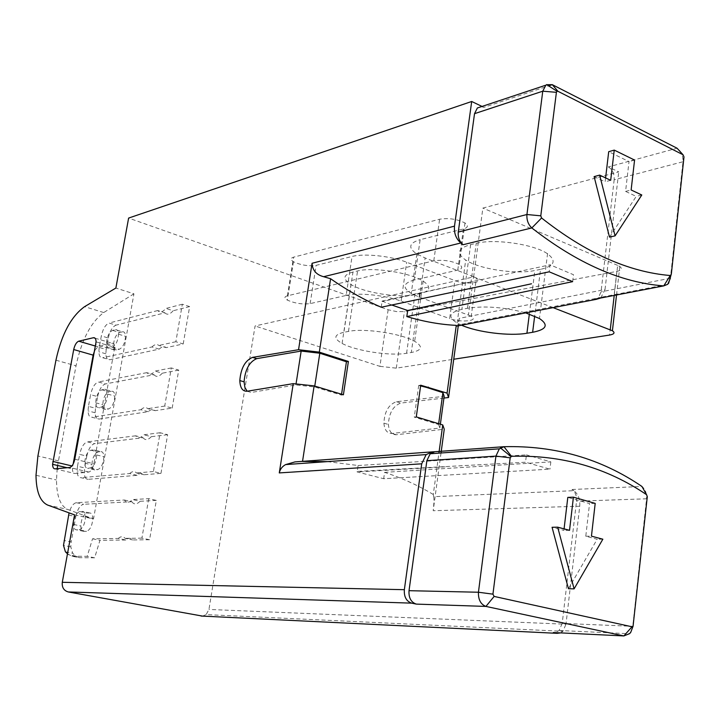 <?xml version="1.0" encoding="UTF-8"?>
<svg xmlns="http://www.w3.org/2000/svg" width="720" height="720" viewBox="0 0 720 720"><rect width="100%" height="100%" fill="white"/><g stroke="black" fill="none" stroke-linecap="round" stroke-linejoin="round"><path stroke-width="0.54" stroke-dasharray="3.6 2.7" d="M609.516 237.123L636.219 196.389L625.581 191.394L629.019 161.595L608.706 151.695M605.601 177.921L605.142 181.8L594.117 176.616M540.531 269.361L534.852 270.504C515.835 274.653 479.358 269.127 465.696 260.037C456.165 253.386 457.812 248.247 470.646 244.62L476.244 243.324C494.748 238.509 534.249 244.305 547.542 253.8C556.812 260.883 554.472 266.067 540.531 269.361L534.663 316.098M352.971 272.034C342.981 274.851 342.315 279.018 350.973 284.544C364.23 292.77 398.844 298.251 414.9 294.696L419.589 293.751C430.479 291.177 431.667 286.974 423.153 281.133C410.202 272.628 373.059 266.868 357.561 270.963L352.971 272.034L343.89 332.298L348.48 331.407C364.014 327.951 401.49 333.558 414.657 341.298C423.324 346.608 422.199 350.343 411.282 352.494L406.584 353.268C390.492 356.238 355.581 350.919 342.09 343.422C333.288 338.391 333.882 334.683 343.89 332.298M614.214 295.416L617.67 265.392L619.803 266.517C622.575 268.695 621.603 270.315 616.878 271.377L404.415 311.562L396.621 311.607L388.134 309.762L128.619 218.07M482.031 106.434L483.948 107.352L548.631 85.878M608.346 166.914C612.486 169.506 614.43 173.79 614.169 179.748L682.983 161.748C683.154 155.565 681.174 151.065 677.052 148.221L608.346 166.914L618.732 171.891L482.877 208.089L473.625 276.903L255.069 325.971L208.953 609.444L206.136 614.592L562.932 631.287M617.67 265.392L482.877 208.089M465.012 222.876L459.324 264.501C462.951 266.994 462.438 268.866 457.776 270.117L414.396 279.963L420.138 239.661L463.401 228.978C468.054 227.628 468.585 225.63 464.994 223.002C457.182 219.051 448.722 217.8 439.614 219.231L293.571 257.184C290.304 258.201 290.259 259.713 293.436 261.729C300.87 265.176 308.43 266.382 316.107 265.356L352.044 256.482C364.275 253.215 390.816 256.005 406.692 262.233L454.851 280.584C465.822 285.057 484.695 282.942 476.361 278.064L471.222 316.341C479.646 320.967 460.71 322.866 449.649 318.6L454.851 280.584M414.396 279.963C403.11 283.068 402.057 287.55 411.237 293.409L419.598 297.216L468.414 315.054L473.571 276.714L476.361 278.064M473.571 276.714L425.142 257.985L416.835 253.962C407.781 247.788 408.879 243.027 420.138 239.661M600.714 298.017L605.016 289.539L459.288 318.348L458.271 325.818M443.934 398.061L400.878 403.065C393.183 405.792 389.025 412.929 388.404 424.467C388.998 431.352 391.662 434.781 396.387 434.745L444.258 429.183M441.027 452.988L433.197 510.732L579.744 506.223L565.983 624.213L208.953 609.444M605.016 289.539L618.732 171.891M579.744 506.223C580.23 499.293 578.259 494.118 573.831 490.689L433.692 496.674L433.287 494.496L438.912 453.141M381.24 307.224L382.131 301.05L391.761 305.001M358.092 465.516L526.437 454.869L525.519 462.231L357.228 471.429L358.092 465.516L327.366 461.619M357.228 471.429L357.138 471.951L383.688 478.71L549.954 469.152L525.519 462.231M433.287 494.496C417.96 485.298 401.724 477.918 384.597 472.356L383.715 478.512M572.661 281.637L573.498 274.725L550.08 264.807L549.207 271.809M183.213 343.962L189.639 306.594L182.331 304.236L175.851 341.73L183.213 343.962L166.113 347.643C164.16 346.032 161.847 346.527 159.192 349.128L109.746 359.748C107.352 360.036 106.047 358.047 105.831 353.79L106.2 349.461L99.225 347.427L101.331 335.934L108.288 338.004L106.2 349.461M160.974 473.364L167.625 434.7L160.119 432.738L153.414 471.528L160.974 473.364L143.991 474.759C142.065 472.77 139.77 472.959 137.124 475.326L88.074 479.34C85.734 479.304 84.465 477.063 84.249 472.617L84.654 467.937L77.499 466.245L79.668 454.383L86.805 456.111L84.654 467.937M148.725 498.663L141.903 538.128L149.571 539.748L156.33 500.409L148.725 498.663L132.507 499.563C129.204 502.929 126.495 503.082 124.371 500.013L76.311 502.695C73.314 503.325 70.893 506.709 69.057 512.865M172.188 408.114L178.722 370.098L171.324 367.938L164.727 406.071L172.188 408.114L155.142 410.67C153.198 408.87 150.903 409.212 148.248 411.705L99 419.076C96.633 419.202 95.337 417.087 95.13 412.74L95.508 408.24L88.443 406.368L90.585 394.695L97.632 396.594L95.508 408.24M74.565 514.872L93.51 518.949L133.938 293.823L115.875 288.045M388.134 309.762L379.917 366.354L255.069 325.971M202.554 616.113L206.136 614.592M459.288 318.348L457.425 325.98M433.692 496.674C434.169 498.933 434.007 503.613 433.197 510.732M302.526 461.439L295.02 461.898M560.7 632.898L562.905 631.287L565.983 624.213M573.831 490.689L572.022 489.501C575.388 492.084 576.891 495.981 576.522 501.21L646.56 498.798L632.781 626.292L630.576 632.466M384.597 472.356L550.836 461.88L526.437 454.869M564.075 528.876L563.895 530.406L552.069 527.274M568.44 588.708L597.177 539.244L585.783 536.22L589.554 503.577L567.801 497.394M633.42 625.248L632.781 626.292L562.203 623.412L576.522 501.21M562.203 623.412L559.116 630.495L555.066 632.619M683.991 156.924L682.983 161.748L670.392 278.217L671.31 274.293M614.169 179.748L601.038 291.852L598.41 297.729L596.943 298.737M481.356 106.659L483.948 107.352M572.022 489.501L641.925 486.459C645.309 489.204 646.857 493.317 646.56 498.798L647.298 496.665M550.836 461.88L549.954 469.152M416.268 476.838L383.688 478.71M445.203 466.866L357.138 471.951M382.131 301.05L550.08 264.807M461.529 325.197L457.146 323.037C447.435 316.989 449.01 312.426 461.88 309.357L467.496 308.268C484.992 305.64 504.396 307.179 525.708 312.885M379.917 366.354L396.315 368.154L453.735 359.244M553.095 307.629L473.625 276.903M420.615 385.929L418.707 385.443L420.714 385.2M440.37 424.215L439.848 428.031L391.95 433.458C387.18 433.476 384.498 430.038 383.895 423.135C384.507 411.561 388.71 404.424 396.477 401.706L444.168 396.306M416.286 416.907L414.27 417.159L438.561 424.512L438.669 423.693M438.561 424.512L439.848 428.031M418.707 385.443L414.27 417.159M247.149 391.221L251.253 392.454L295.884 384.939L314.631 386.955L341.442 395.082L341.568 394.227M343.404 394.785L341.442 395.082M296.037 383.949L295.884 384.939M314.766 386.091L314.631 386.955M133.938 293.823L103.734 312.552C90.783 322.299 81.54 340.065 76.014 365.832L57.618 465.489M57.204 468.648L56.493 479.979C56.655 496.215 60.381 506.034 67.68 509.427L93.51 518.949M94.77 350.262L97.983 346.815L112.203 343.251C113.787 343.017 114.615 344.385 114.705 347.346L93.87 463.797C92.781 468.603 91.116 471.348 88.857 472.041L74.799 473.472C73.323 473.463 72.558 471.969 72.486 468.99L73.143 464.085M111.771 391.257C113.616 391.104 114.624 392.697 114.795 396.045C114.3 402.903 112.23 407.214 108.576 408.987L105.714 409.446C103.905 409.554 102.915 407.961 102.753 404.676C103.23 397.89 105.282 393.588 108.9 391.77L111.771 391.257L104.661 389.304L101.808 389.826C98.199 391.662 96.156 395.982 95.661 402.777C95.814 406.08 96.786 407.673 98.586 407.556L101.439 407.088C105.075 405.306 107.145 400.977 107.658 394.101C107.496 390.744 106.497 389.151 104.661 389.304M97.632 396.594C99.243 389.502 101.817 385.281 105.363 383.931L98.307 381.978C94.779 383.337 92.205 387.576 90.585 394.695M171.324 367.938L154.989 371.079C151.686 374.724 148.95 375.246 146.781 372.663L154.071 374.751L105.363 383.931M154.071 374.751C156.258 377.334 159.003 376.821 162.315 373.194L154.989 371.079M178.722 370.098L162.315 373.194M146.781 372.663L98.307 381.978M88.443 406.368L88.047 410.886C88.254 415.242 89.532 417.357 91.89 417.231L99 419.076M148.248 411.705L140.895 409.725L91.89 417.231M140.895 409.725C143.55 407.223 145.836 406.872 147.762 408.672L155.142 410.67M164.727 406.071L147.762 408.672M79.218 529.767C82.863 528.381 84.942 524.061 85.464 516.798C85.302 513.297 84.33 511.497 82.539 511.407L79.713 511.533C76.095 512.973 74.034 517.284 73.53 524.457C73.683 527.904 74.637 529.695 76.392 529.83L79.218 529.767L86.544 531.297L83.7 531.36C81.936 531.216 80.973 529.434 80.811 525.996C81.297 518.841 83.358 514.548 86.994 513.117L89.838 512.991C91.638 513.09 92.619 514.89 92.79 518.382C92.286 525.618 90.198 529.929 86.544 531.297M67.473 553.815L71.955 556.218L79.308 557.667L75.627 556.074L72.72 553.257L70.776 546.849L71.19 541.926L63.927 540.45M149.571 539.748L132.651 539.937C130.734 537.75 128.457 537.777 125.802 540.018L118.251 538.443L92.538 538.776L87.201 556.326L71.955 556.218M118.251 538.443C120.897 536.184 123.165 536.157 125.064 538.353L132.651 539.937M141.903 538.128L125.064 538.353M125.802 540.018L99.954 540.315L94.635 557.802L79.308 557.667M68.571 515.016L75.807 516.573L71.19 541.926M75.807 516.573C77.454 509.292 80.037 505.206 83.556 504.297L76.311 502.695M124.371 500.013L131.85 501.714L83.556 504.297M131.85 501.714C134.001 504.783 136.728 504.63 140.04 501.282L132.507 499.563M156.33 500.409L140.04 501.282M92.538 538.776L99.954 540.315M94.635 557.802L87.201 556.326M100.89 451.638C102.708 451.611 103.707 453.303 103.887 456.723C103.383 463.77 101.304 468.081 97.65 469.656L94.788 469.917C93.006 469.899 92.034 468.216 91.872 464.85C92.349 457.884 94.41 453.591 98.037 451.962L100.89 451.638L93.69 449.865L90.846 450.198C87.237 451.836 85.185 456.147 84.681 463.131C84.834 466.506 85.806 468.198 87.579 468.207L90.414 467.937C94.059 466.353 96.138 462.024 96.651 454.959C96.489 451.53 95.499 449.838 93.69 449.865M86.805 456.111C88.434 448.929 91.017 444.771 94.545 443.637L87.399 441.864C83.88 442.998 81.306 447.174 79.668 454.383M160.119 432.738L143.847 434.781C140.544 438.291 137.817 438.633 135.666 435.807L143.055 437.706L94.545 443.637M143.055 437.706C145.215 440.523 147.96 440.19 151.272 436.698L143.847 434.781M167.625 434.7L151.272 436.698M135.666 435.807L87.399 441.864M77.499 466.245L77.085 470.934C77.283 475.389 78.552 477.63 80.874 477.666L88.074 479.34M137.124 475.326L129.672 473.544L80.874 477.666M129.672 473.544C132.318 471.159 134.595 470.97 136.512 472.959L143.991 474.759M153.414 471.528L136.512 472.959M122.481 331.821C124.344 331.542 125.361 333.045 125.541 336.321C125.046 342.999 122.976 347.319 119.34 349.272L116.46 349.92C114.633 350.154 113.634 348.66 113.463 345.438C113.94 338.832 115.983 334.521 119.601 332.523L122.481 331.821L115.461 329.706L112.59 330.408C108.99 332.433 106.947 336.753 106.461 343.368C106.623 346.599 107.604 348.102 109.422 347.859L112.293 347.202C115.92 345.24 117.99 340.902 118.494 334.206C118.323 330.921 117.315 329.418 115.461 329.706M108.288 338.004C109.881 330.993 112.455 326.709 116.019 325.152L109.044 323.037C105.507 324.603 102.933 328.905 101.331 335.934M182.331 304.236L165.951 308.439C162.639 312.21 159.894 312.912 157.716 310.554L164.907 312.822L116.019 325.152M164.907 312.822C167.112 315.189 169.866 314.487 173.178 310.743L165.951 308.439M189.639 306.594L173.178 310.743M157.716 310.554L109.044 323.037M99.225 347.427L98.847 351.765C99.054 356.031 100.341 358.02 102.726 357.732L109.746 359.748M159.192 349.128L151.938 346.959L102.726 357.732M151.938 346.959C154.593 344.349 156.888 343.845 158.832 345.456L166.113 347.643M175.851 341.73L158.832 345.456M459.324 264.501C451.44 260.748 442.926 259.524 433.791 260.838L287.424 295.821C284.157 296.766 284.121 298.188 287.334 300.096C294.84 303.372 302.445 304.551 310.149 303.615L346.149 295.443L352.044 256.482M468.414 315.054L471.222 316.341M346.149 295.443C358.344 292.437 385.092 295.173 401.112 301.122L449.649 318.6M634.572 160.065L629.019 161.595M641.79 194.994L636.219 196.389M625.581 191.394L631.134 189.972M610.686 180.315L605.142 181.8M595.197 503.388L589.554 503.577M585.783 536.22L591.444 536.157M569.529 530.325L563.895 530.406M602.847 539.199L597.177 539.244M670.392 278.217L601.038 291.852M470.115 282.069L382.068 301.563M396.315 368.154L404.415 311.562M616.878 271.377L609.534 335.061M529.344 314.046L534.852 270.504M470.646 244.62L461.88 309.357M467.496 308.268L476.244 243.324M406.584 353.268L414.9 294.696M419.589 293.751L411.282 352.494M348.48 331.407L357.561 270.963M396.477 401.706L400.878 403.065M396.387 434.745L391.95 433.458M247.068 391.239L251.253 392.454M55.944 360.198L76.014 365.832M58.383 460.836L37.908 455.976M47.709 505.089L67.68 509.427M103.734 312.552L84.591 306.657M74.781 459.216L93.87 463.797M114.453 349.974L95.823 344.52M54.999 468.846L74.799 473.472M88.857 472.041L69.597 467.505M95.049 338.184L112.203 343.251M97.983 346.815L95.535 346.095M72.765 466.137L71.937 465.948M105.714 409.446L98.586 407.556M101.439 407.088L108.576 408.987M101.808 389.826L108.9 391.77M83.7 531.36L76.392 529.83M89.838 512.991L82.539 511.407M79.713 511.533L86.994 513.117M75.627 556.074L68.301 554.625M65.421 551.808L72.72 553.257M94.788 469.917L87.579 468.207M90.414 467.937L97.65 469.656M90.846 450.198L98.037 451.962M116.46 349.92L109.422 347.859M112.293 347.202L119.34 349.272M112.59 330.408L119.601 332.523M310.149 303.615L316.107 265.356M287.424 295.821L293.571 257.184M433.791 260.838L439.614 219.231M457.776 270.117L463.401 228.978M419.598 297.216L425.142 257.985M401.112 301.122L406.692 262.233M667.62 284.4L598.41 297.738M601.515 297.36L457.902 324.999M559.143 630.495L629.532 633.753M457.146 323.037L465.651 260.379M547.587 253.44L539.451 318.51M342.09 343.422L350.919 284.859M423.198 280.809L414.657 341.298M616.527 294.975L619.803 266.499M383.895 423.135L388.296 424.44M36.063 475.299L56.367 479.952M96.066 341.874L114.723 347.355M67.131 467.73L72.468 468.99M107.658 394.101L114.795 396.045M95.661 402.777L102.753 404.676M95.13 412.74L88.047 410.886M85.464 516.798L92.79 518.382M73.53 524.457L80.811 525.996M70.776 546.849L63.495 545.382M96.651 454.959L103.887 456.723M84.681 463.131L91.872 464.85M84.249 472.617L77.085 470.934M118.494 334.206L125.541 336.321M106.461 343.368L113.463 345.438M105.831 353.79L98.847 351.765M293.418 261.837L287.334 300.096M416.844 254.025L411.237 293.409"/><path stroke-width="1.08" d="M599.652 175.113L594.117 176.616L609.516 237.123L615.087 235.863L641.79 194.994L631.134 189.972L634.572 160.065L614.241 150.102L610.686 180.315L599.652 175.113L615.087 235.863M614.241 150.102L608.706 151.695L605.601 177.921M556.407 92.322L540.783 215.829L541.575 217.98C585.783 252.909 628.677 272.088 670.257 275.517L671.31 274.293L683.991 156.924L683.037 154.755L557.919 91.278L557.019 91.269L556.407 92.322L542.763 91.197L545.715 85.392L546.687 84.717L552.276 84.663L677.052 148.221L683.037 154.755M202.554 616.113L68.292 591.957C63.828 590.634 61.83 587.412 62.289 582.3L74.565 514.872L47.709 505.089C40.113 501.615 36.216 491.679 36 475.29L37.908 455.976L55.944 360.198C61.614 334.224 71.163 316.377 84.591 306.657L115.875 288.045L128.619 218.07L471.699 101.484L482.031 106.434M421.713 463.815L404.352 589.689C403.929 596.835 406.368 601.317 411.678 603.144L416.313 604.107C411.03 602.289 408.6 597.816 409.023 590.688L426.87 460.674L430.191 453.78L434.808 451.737L432.243 451.872L426.15 454.608L421.713 463.815L279.279 472.914L293.238 383.652L314.127 385.893L302.526 461.439L327.366 461.619M298.548 349.713L312.066 263.277L454.5 226.134C453.897 233.118 456.003 238.734 460.818 242.991L323.64 276.714L330.588 278.73L319.32 352.134L298.548 349.713L252.567 357.363C245.088 360.531 240.84 368.271 239.814 380.574C240.12 387.873 242.532 391.428 247.068 391.239L293.238 383.652M454.5 226.134L471.699 101.484M95.535 346.095L78.714 341.19C76.437 342.162 74.772 344.943 73.71 349.542L52.587 464.31C52.668 467.316 53.469 468.828 54.999 468.846L69.597 467.505C71.937 466.821 73.665 464.058 74.781 459.216L96.075 341.874C95.976 338.877 95.112 337.5 93.465 337.716L95.049 338.184M78.714 341.19L93.465 337.716M458.271 325.818L448.551 397.521L443.934 398.061M438.912 453.141L442.746 424.935L444.258 429.183L441.027 452.988M391.761 305.001L407.682 310.491L406.818 316.575C423.666 321.624 440.154 324.558 456.273 325.368L447.066 393.12L420.714 385.2L416.286 416.907L442.746 424.935M330.588 278.73C347.319 290.412 364.203 299.907 381.24 307.224L549.207 271.809L572.661 281.637L406.818 316.575M319.32 352.134L348.39 361.467L346.437 361.764L319.806 353.232L301.167 351.063L256.725 358.641C249.327 361.827 245.124 369.567 244.089 381.834L244.899 387.459L247.149 391.221M314.127 385.893L343.404 394.785L348.39 361.467M407.655 310.68L531.486 283.788M447.066 393.12L448.551 397.521M457.425 325.98L596.34 299.331L600.714 298.017M456.273 325.368L456.858 326.088M323.64 276.714C316.332 274.797 312.471 270.315 312.066 263.277M279.279 472.914C280.107 469.215 282.222 466.443 285.624 464.589L295.02 461.898L432.243 451.872M555.066 632.619L553.338 632.538L557.154 633.33L560.7 632.898M630.576 632.466L629.658 633.618L623.862 635.931L485.928 606.42C480.708 604.377 478.215 599.652 478.44 592.236L495.918 456.111L499.293 448.92L503.946 446.697C555.183 445.41 601.173 458.667 641.925 486.459L646.56 494.685C606.591 467.55 561.555 454.752 511.461 456.3L510.183 457.812L492.939 594.153L494.127 596.421L631.989 626.787L633.06 626.256L647.298 496.665L646.56 494.685M670.392 278.217L667.737 284.283L663.759 285.894C621.189 282.681 577.215 263.367 531.828 227.934C528.21 224.523 526.572 220.05 526.932 214.515L542.763 91.197L474.525 113.67L477.36 107.991L481.356 106.659M460.818 242.991L463.059 244.728C459.423 241.56 457.821 237.339 458.271 232.056L474.525 113.67M596.943 298.737L594.459 299.214L596.34 299.331M573.426 497.169L569.529 530.325L557.694 527.175L574.092 588.87L602.847 539.199L591.444 536.157L595.197 503.388L573.426 497.169L567.801 497.394L564.075 528.876M557.694 527.175L552.069 527.274L568.44 588.708L574.092 588.87M440.262 303.462L407.682 310.491M557.919 91.278L552.276 84.663L548.631 85.878M594.459 299.214L663.759 285.894L670.257 275.517M463.059 244.728L531.828 227.934L541.575 217.98M540.783 215.829L526.932 214.515L458.271 232.056M511.461 456.3L503.946 446.697L434.808 451.737M510.183 457.812L495.918 456.111L426.87 460.674M553.338 632.538L623.862 635.931L631.989 626.787M492.939 594.153L478.44 592.236L409.023 590.688M416.313 604.107L485.928 606.42L494.127 596.421M525.708 312.885L539.451 318.51C548.892 324.945 546.615 329.535 532.629 332.289L526.923 333.243C509.652 336.312 477.576 332.343 461.529 325.197M453.735 359.244L609.534 335.061C614.277 334.179 615.231 332.739 612.414 330.759L553.095 307.629M428.418 387.135L426.402 387.378L420.615 385.929M438.669 423.693L442.908 392.67L444.168 396.306L440.37 424.215M442.908 392.67L426.402 387.378M301.167 351.063L296.037 383.949M341.568 394.227L346.437 361.764M319.806 353.232L314.766 386.091M57.618 465.489L57.204 468.648M73.143 464.085L93.141 355.131L94.77 350.262M69.057 512.865L63.495 545.382L65.421 551.808L67.473 553.815M62.289 582.3L404.352 589.689M201.06 616.041L557.154 633.33M411.678 603.144L68.292 591.957M610.254 329.733L614.214 295.416M526.923 333.243L529.344 314.046M534.663 316.098L532.629 332.289M256.725 358.641L252.567 357.363M73.71 349.542L93.141 355.131M71.937 465.948L52.866 461.43M499.275 448.83L430.218 453.762M426.195 454.581L285.624 464.589M477.387 107.982L545.643 85.239M671.013 275.13L668.538 283.455M546.624 84.582L557.019 91.269M500.4 447.903L510.903 456.489M633.069 626.256L630.63 632.583M612.414 330.759L616.527 294.975M244.089 381.834L239.931 380.61M52.596 464.31L67.131 467.73"/></g></svg>
